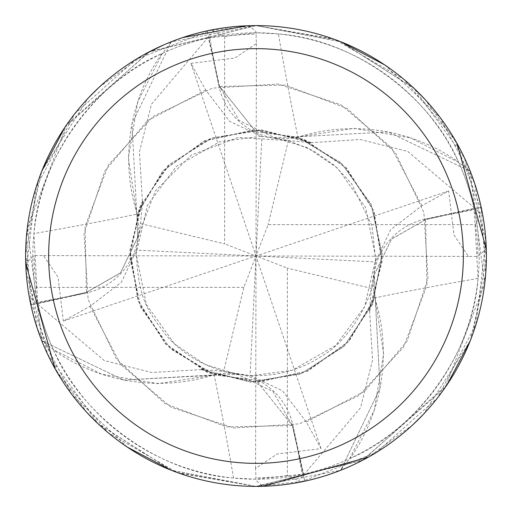 <?xml version="1.0" encoding="UTF-8"?>
<svg xmlns="http://www.w3.org/2000/svg" width="512" height="512" viewBox="0 0 512 512"><rect width="100%" height="100%" fill="white"/><g stroke="black" fill="none" stroke-linecap="round" stroke-linejoin="round"><path stroke-width="0.38" stroke-dasharray="2.56 1.92" d="M256 131.93L297.344 137.024L256 131.93L219.654 86.432L256 131.93M447.149 384.627L363.373 459.846L256.013 486.4L340.557 470.323A230.4 230.4 0 0 1 304.768 481.178L256 486.4A230.4 230.4 0 0 1 25.6 256A230.4 230.4 0 0 1 256 25.6A230.4 230.4 0 0 1 486.4 256A230.4 230.4 0 0 1 256 486.4L362.323 460.397L445.389 387.206L484.723 283.744L470.086 171.251L388.192 131.942L297.421 136.8L297.274 137.229L297.421 136.8L388.166 131.942L470.093 171.251A230.253 230.253 0 0 1 481.037 207.264L425.568 219.654L391.571 239.085L374.458 274.31L374.976 297.344L383.629 353.933L374.176 410.394A183.309 183.309 0 0 1 350.15 458.368A223.2 223.2 0 0 1 349.632 458.611A223.2 223.2 0 0 1 303.552 474.074L256 479.2A223.2 223.2 0 0 1 32.8 256A223.2 223.2 0 0 1 256 32.8A223.2 223.2 0 0 1 479.2 256A223.2 223.2 0 0 1 256 479.2L233.574 478.067A3900.544 1000.531 100 0 0 214.106 374.79A183.309 183.309 0 0 1 53.632 350.15C77.542 408.582 151.302 472.205 233.574 478.067M142.765 201.146L142.4 201.03L129.914 250.528L138.061 300.922L165.504 343.962L207.75 372.608L257.882 382.182L307.699 371.117L349.056 341.235L375.2 297.421L374.835 297.299L375.2 297.421L380.058 388.166L340.749 470.093A230.253 230.253 0 0 1 304.736 481.037L292.346 425.568L256 380.07L214.656 374.976L158.067 383.629L101.606 374.176L53.389 349.632A223.2 223.2 0 0 1 37.926 303.552L86.605 292.934A3882.426 995.885 -170 0 1 37.645 302.234L37.926 303.552M350.15 458.368C408.582 434.458 472.205 360.698 478.067 278.426L474.074 208.448A223.2 223.2 0 0 0 458.611 162.368A223.2 223.2 0 0 0 458.368 161.85C434.458 103.418 360.698 39.795 278.426 33.933L256 32.8L208.448 37.926L219.066 86.605A3882.426 995.885 -80 0 1 209.766 37.645M478.067 278.426A3900.544 1000.531 10 0 0 374.79 297.894A66.24 66.24 0 0 1 425.395 219.066L474.074 208.448M374.79 297.894A183.309 183.309 0 0 1 374.176 410.394L349.632 458.611L340.749 470.093L380.058 388.192L375.219 297.363M201.165 369.165L201.03 369.6L151.859 372.525L104.224 360.563L31.187 298.605L29.875 300.186A230.4 230.4 0 0 1 25.709 263.021L34.24 255.642L43.565 255.603L58.048 277.12L63.341 321.062L90.035 306.304L121.338 282.336L136.237 250.854L140.582 223.622L142.643 201.107L130.176 250.426L138.336 300.922L165.818 343.923L208.032 372.454L257.427 381.946L307.008 371.162L348.378 341.619L374.976 297.344L374.458 274.31L391.571 239.085L425.555 219.61L481.037 207.264A230.253 230.253 0 0 0 470.086 171.251L458.611 162.368L410.394 137.824A183.309 183.309 0 0 1 458.368 161.85M425.555 219.61L391.565 239.021L374.47 274.246L374.995 297.286M214.106 374.79A66.24 66.24 0 0 1 292.934 425.395L303.552 474.074M53.632 350.15A223.2 223.2 0 0 1 53.389 349.632L41.907 340.749A230.253 230.253 0 0 1 30.963 304.736L86.432 292.346L120.429 272.915L137.542 237.69L137.024 214.656L128.371 158.067L137.824 101.606A183.309 183.309 0 0 1 161.85 53.632C103.418 77.542 39.795 151.302 33.933 233.574L37.645 302.234M140.589 223.629L224.634 243.859L224.634 36.467L213.395 31.187L211.814 29.875A230.4 230.4 0 0 1 248.979 25.709L256 31.59L256.397 43.565L234.88 58.048L190.938 63.341L205.696 90.035L229.664 121.338L261.146 136.237L288.378 140.582L310.893 142.643L261.747 130.182L212.115 137.946L169.485 164.467L140.467 205.843L130.048 255.629L140.358 305.907L169.933 347.962L214.656 374.976L256 380.07L292.346 425.568L304.736 481.037L292.39 425.555L272.979 391.565L237.754 374.47L214.714 374.995M161.85 53.632A223.2 223.2 0 0 1 162.368 53.389L137.824 101.606A183.309 183.309 0 0 0 137.21 214.106A3900.544 1000.531 -170 0 1 33.933 233.574M137.21 214.106A66.24 66.24 0 0 1 86.605 292.934M310.867 142.72L360.141 139.475L407.776 151.437L480.813 213.395L482.125 211.814A230.4 230.4 0 0 1 486.291 248.979L477.76 256.358L468.435 256.397L453.952 234.88L448.659 190.938L421.965 205.696L390.662 229.664L375.763 261.146L371.418 288.378L369.357 310.893L381.85 261.062L373.389 210.355L345.568 167.45L303.52 139.36L254.202 130.061L204.768 140.941L163.539 170.47L137.024 214.656L137.542 237.69L120.429 272.915L86.432 292.346L30.963 304.736L86.445 292.39L120.435 272.979L137.53 237.754L137.005 214.714M486.291 248.979A230.4 230.4 0 0 0 482.125 211.814L454.426 138.906L403.859 79.302L335.162 39.629L256 25.6L171.251 41.914L131.942 123.808L136.8 214.579L137.146 214.694L136.8 214.579L131.942 123.834L171.251 41.907A230.253 230.253 0 0 1 207.264 30.963L219.61 86.445L239.021 120.435L274.246 137.53L297.286 137.005L353.933 128.371L410.394 137.824A183.309 183.309 0 0 0 297.894 137.21A3900.544 1000.531 -80 0 1 278.426 33.933M297.894 137.21A66.24 66.24 0 0 1 219.066 86.605M171.443 41.677A230.4 230.4 0 0 1 207.232 30.822L207.264 30.963A230.253 230.253 0 0 0 171.251 41.914L162.368 53.389A223.2 223.2 0 0 1 208.448 37.926M369.254 310.861L369.6 310.97L382.086 261.472L373.939 211.078L346.496 168.038L304.25 139.392L254.118 129.818L204.301 140.883L162.944 170.765L136.781 214.637M297.286 137.005L341.99 163.968L371.322 205.357L381.946 254.592L372.435 304.032L344.198 345.914L301.491 373.446L250.848 381.843L201.107 369.357L223.629 371.411L250.854 375.763L292.288 370.246L335.712 345.523L364.646 306.643L375.853 258.106L365.677 207.622L337.53 168.128L307.277 147.661L274.278 137.536M201.03 369.6L250.528 382.086L300.922 373.939L343.962 346.496L372.608 304.25L382.182 254.118L371.117 204.301L341.235 162.944L297.363 136.781M310.97 142.4L261.472 129.914L211.078 138.061L168.038 165.504L139.392 207.75L129.818 257.882L140.883 307.699L170.765 349.056L214.579 375.2L123.834 380.058L41.907 340.749L123.808 380.058L214.688 374.88L214.637 375.219M470.323 171.443A230.4 230.4 0 0 1 481.178 207.232L485.677 274.189L470.24 340.762M369.6 310.97L372.525 360.141L360.563 407.776L298.605 480.813L300.186 482.125L376.333 452.48L437.478 397.952L476.096 324.128L485.869 240.384L464.442 157.837L413.741 88.064L340.896 41.811L256.006 25.6L332.845 38.79M340.902 41.811L414.355 88.646M424.794 99.181L457.088 143.539M64.851 127.373L148.627 52.154L255.987 25.6L340.762 41.76M384.627 64.851L440.064 117.421L474.733 183.622L486.394 257.485L473.21 332.845M470.189 340.902L423.354 414.355M412.819 424.794L368.461 457.088M263.021 486.291A230.4 230.4 0 0 0 300.186 482.125A230.4 230.4 0 0 1 263.021 486.291L256 480.41L255.603 468.435L277.12 453.952L321.062 448.659L306.304 421.965L282.336 390.662L250.854 375.763M142.4 201.03L139.475 151.859L151.437 104.224L213.395 31.187M340.557 470.323L340.749 470.086A230.253 230.253 0 0 1 304.736 481.037L304.768 481.178M211.814 29.875L135.667 59.52L74.522 114.048L35.904 187.872L26.131 271.622L47.565 354.17L98.266 423.942L171.11 470.189L255.994 486.4L179.155 473.21M171.098 470.189L97.645 423.354M87.206 412.819L54.912 368.461M90.035 306.31L120.8 364.614L171.11 407.226L233.696 427.981L299.494 423.878L359.002 395.52L403.61 347.034L426.899 285.44L425.568 219.654L481.178 207.232M207.232 30.822L256 25.6L149.67 51.603L66.605 124.8L27.277 228.275L41.914 340.749A230.253 230.253 0 0 1 30.963 304.736L26.323 237.811L41.76 171.238M25.709 263.021A230.4 230.4 0 0 0 29.875 300.186L57.574 373.094L108.141 432.698L176.838 472.371L256 486.4L171.238 470.24M127.373 447.149L71.936 394.579L37.267 328.378L25.606 254.515L38.79 179.155M41.811 171.098L88.646 97.645M99.181 87.206L143.539 54.912M163.45 45.005L182.643 37.594M246.611 25.792L248.979 25.709M468.435 256.397L256 256L224.634 243.859M255.603 468.435L256 256L136.262 250.074M321.062 448.659L256 256L268.141 224.634L475.533 224.634L480.813 213.395M256.397 43.565L256 256L287.366 268.141L287.366 475.533L298.605 480.813M190.938 63.341L256 256L250.074 375.738M43.565 255.603L256 256L261.926 136.262M41.677 340.557A230.4 230.4 0 0 1 30.822 304.768M288.371 140.589L268.141 224.634M371.411 288.371L287.366 268.141M448.659 190.938L256 256L243.859 287.366L223.629 371.411M243.859 287.366L36.467 287.366L31.187 298.605M63.341 321.062L256 256L375.738 261.926M425.395 219.066A3882.426 995.885 10 0 1 474.355 209.766M292.934 425.395A3882.426 995.885 100 0 1 302.234 474.355M421.965 205.69L391.2 147.386L340.89 104.774L278.304 84.019L212.506 88.122L152.998 116.48L108.39 164.966L85.101 226.56L86.445 292.39M306.31 421.965L364.614 391.2L407.226 340.89L427.981 278.304L423.878 212.506L395.52 152.998L347.034 108.39L285.44 85.101L219.61 86.445M205.69 90.035L147.386 120.8L104.774 171.11L84.019 233.696L88.122 299.494L116.48 359.002L164.966 403.61L226.56 426.899L292.39 425.555M224.634 36.467A221.76 221.76 0 0 1 256.358 34.24M287.366 475.533A221.76 221.76 0 0 1 255.642 477.76M475.533 224.634A221.76 221.76 0 0 1 477.76 256.358M36.467 287.366A221.76 221.76 0 0 1 34.24 255.642M136.237 250.854C138.246 301.53 148.646 311.686 166.477 335.712C182.63 353.946 203.398 366.278 228.768 372.73C263.93 379.942 295.936 373.754 324.794 354.157C342.541 344.179 371.085 307.904 374.458 274.31L374.47 274.246M375.763 261.146L371.994 225.786L351.469 183.52L334.419 165.338L313.478 150.816L288.454 140.608L238.17 137.466L191.354 155.059L155.398 190.835L137.53 237.754M261.146 136.237L219.712 141.754L176.288 166.477L147.354 205.357L136.147 253.894L146.323 304.378L174.477 343.878L204.742 364.352L237.722 374.464"/><path stroke-width="0.77" d="M256 25.6A230.4 230.4 0 0 1 486.4 256A230.4 230.4 0 0 1 256 486.4A230.4 230.4 0 0 1 25.6 256A230.4 230.4 0 0 1 256 25.6M256 48.64A207.36 207.36 0 0 1 463.36 256A207.36 207.36 0 0 1 256 463.36A207.36 207.36 0 0 1 48.64 256A207.36 207.36 0 0 1 256 48.64M470.24 340.762L447.149 384.627M332.845 38.79L340.902 41.811M414.355 88.646L424.794 99.181M457.088 143.539L486.291 248.979M340.762 41.76L384.627 64.851M473.21 332.845L470.189 340.902M423.354 414.355L412.819 424.794M368.461 457.088L263.021 486.291M179.155 473.21L171.098 470.189M97.645 423.354L87.206 412.819M54.912 368.461L25.709 263.021M41.76 171.238L64.851 127.373M171.238 470.24L127.373 447.149M38.79 179.155L41.811 171.098M88.646 97.645L99.181 87.206M143.539 54.912L163.45 45.005M182.643 37.594L246.611 25.792"/></g></svg>
